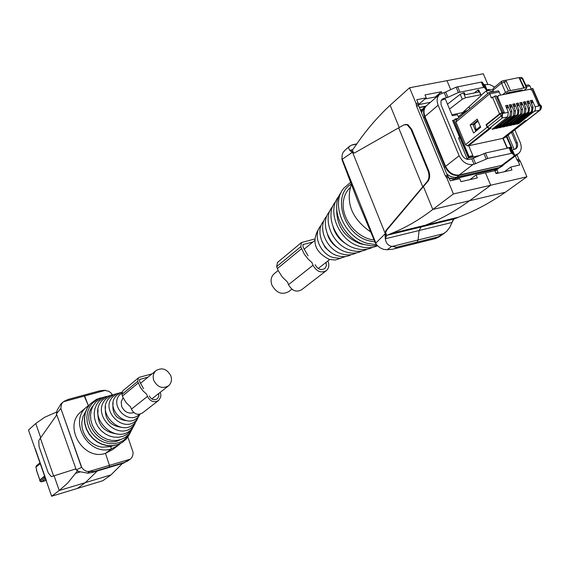<?xml version="1.0" encoding="UTF-8"?>
<svg xmlns="http://www.w3.org/2000/svg" width="570" height="570" viewBox="0 0 570 570"><rect width="100%" height="100%" fill="white"/><g stroke="black" fill="none" stroke-linecap="round" stroke-linejoin="round"><path stroke-width="0.85" d="M123.106 397.675L121.203 401.722L121.674 406.446C124.374 411.982 128.435 414.041 133.872 412.616M170.836 375.83C166.974 368.89 161.994 367.18 155.895 370.692C153.237 373.279 152.539 376.542 153.8 380.489C157.605 387.379 162.55 389.132 168.627 385.748C171.385 383.154 172.119 379.848 170.836 375.83M291.84 289.182L288.826 291.541C282.065 295.224 276.429 293.065 271.911 285.057C270.365 280.504 271.049 276.792 273.971 273.921L274.405 273.564M453.599 120.22L452.587 120.427L459.783 137.705L458.729 138.553M459.783 137.705L458.494 137.976L467.4 159.365M441.216 100.363L445.284 98.874L452.316 115.753L457.461 114.705L458.764 117.833M458.287 116.693L464.821 111.592L465.184 112.468M458.031 118.453L454.917 119.087L455.202 119.778M514.168 149.433L508.105 135.083M515.387 149.091L516.513 146.896L516.363 144.075L511.504 132.432M493.2 91.891L488.319 90.416L486.402 90.794L487.628 93.701M464.821 111.592L467.942 110.167M460.225 94.314L463.424 92.839L465.491 97.762L462.291 99.237L460.225 94.314L447.486 104.16M451.91 114.777L462.584 112.611L481.265 95.475L478.65 89.861L477.831 90.024L478.7 92.076L465.12 94.741L464.258 92.675L463.424 92.839M477.831 90.024L474.354 92.931M477.354 99.066L478.408 98.097L477.354 99.066M486.402 90.794L481.13 95.162M469.78 108.628L468.989 106.74M462.291 99.237L449.516 109.034M478.65 89.861L480.717 94.755L465.491 97.762M481.265 95.475L480.717 94.755M341.373 192.069C328.876 207.459 342.634 238.901 364.565 244.594L371.063 245.82L377.34 245.563M336.692 209.418C336.571 225.806 344.408 237.248 360.197 243.746L364.992 244.715M335.994 201.025L335.73 201.452C323.774 214.712 335.694 243.34 355.452 248.42C361.815 250.237 367.586 249.852 372.773 247.28M338.951 196.258L338.879 196.344C326.126 210.472 338.879 241.082 359.983 246.518C366.36 248.349 372.21 248.1 377.532 245.763M333.194 227.38C335.495 234.762 339.991 240.369 346.688 244.216M330.08 210.615L329.524 211.52C319.157 223.055 329.439 247.793 346.546 252.161C352.182 253.757 357.283 253.379 361.843 251.014M332.859 206.212L332.609 206.511C321.452 218.909 332.545 245.577 350.978 250.301C356.97 252.004 362.406 251.627 367.28 249.161M327.565 234.648C329.467 240.504 333.072 245 338.373 248.135M324.294 220.006L323.447 221.381C314.64 231.206 323.325 252.132 337.832 255.823C342.755 257.205 347.187 256.821 351.134 254.669M326.895 215.966L326.468 216.472C316.884 227.152 326.361 249.974 342.164 254.006C347.444 255.495 352.21 255.111 356.457 252.852M322.022 241.609L325.235 247.587L330.372 252.026M318.63 229.197L317.497 231.042C311.818 243.048 315.759 252.503 329.303 259.407L335.217 260.013L340.832 258.21M321.067 225.528L320.454 226.233C312.424 235.211 320.319 254.27 333.543 257.626L340.055 258.303L345.862 256.464M374.005 239.899C357.433 238.609 341.43 219.122 343.283 202.485C343.838 196.415 346.09 191.506 350.044 187.737M496.983 173.415L498.095 172.589L496.883 169.689M495.864 173.102L498.095 172.589M449.374 178.659L454.155 178.909L498.28 168.585M422.121 109.526L420.745 110.851M511.938 153.116L509.673 147.737L512.202 153.195L487.756 158.453L474.076 164.253L471.81 158.823L469.409 159.358C466.125 159.686 463.567 158.061 461.736 154.477L441.08 104.78L440.938 101.033L442.035 99.28L443.973 98.311L442.641 99.451M471.81 158.823L485.476 153.024L509.103 147.808L511.376 153.188M509.673 147.737L509.103 147.808M509.929 147.822L511.539 149.825L512.359 149.832L514.617 155.168L513.798 155.168L511.539 149.825M516.028 148.742L512.359 149.832M447.934 97.313L445.704 91.977L456.107 87.174L458.344 92.518L447.934 97.313L443.973 98.311M494.696 87.06L489.651 84.524L484.799 84.617L487.015 89.868L489.345 89.404L488.07 90.466M487.015 89.868L486.182 89.811L483.966 84.552L484.799 84.617M458.344 92.518L483.581 87.367L484.422 87.431L486.182 89.811M516.27 148.556L517.482 146.782L517.638 143.882L512.608 131.57M426.738 105.507L426.367 105.835C423.788 108.514 423.318 112.062 424.964 116.472L445.59 166.369C448.839 172.746 453.392 175.624 459.249 175.004L501.678 165.378L515.715 154.926L514.617 155.168M515.715 154.926L518.536 153.572C521.429 150.865 521.97 147.124 520.168 142.343L514.853 129.817M492.694 89.918L489.345 89.404M512.202 153.195L513.798 155.168M445.704 91.977L439.506 94.477C436.919 97.171 436.463 100.755 438.13 105.222L459.121 155.731C462.427 162.186 467.037 165.108 472.943 164.502L474.076 164.253M501.678 165.378L504.486 164.032L518.087 153.907M456.107 87.174L481.344 82.08L482.184 82.144L483.966 84.552M419.32 107.402L426.132 106.056M420.375 109.953L421.971 109.639M425.769 106.334L419.399 107.588M515.316 155.973L516.897 159.721L518.365 161.688L520.324 161.246L526.901 176.793L505.369 192.225L469.587 200.726C454.931 211.406 440.161 219.571 425.27 225.243L421.095 226.981L419.1 230.515L418.074 239.998L417.048 242.15L414.347 243.853L417.048 242.15L418.074 239.998L419.1 230.515L421.095 226.981L425.27 225.243C440.161 219.571 454.931 211.406 469.587 200.726L490.684 185.25L485.483 172.817L476.057 174.969L477.29 177.933L460.966 181.68L459.726 178.695L450.279 180.847L447.422 175.417L418.651 105.771L418.124 103.028L416.05 103.434L409.574 87.766L446.966 80.669L450.728 89.661L446.966 80.669L483.317 73.772L487.756 84.26M484.764 86.448L485.512 86.305M516.897 159.721L518.857 159.279L516.947 154.762M518.857 159.279L520.324 161.246M504.414 171.713L510.741 167.046L511.974 169.974L496.085 173.622L494.846 170.679L485.483 172.817L490.684 185.25L453.421 193.95L432.801 209.461L469.587 200.726L490.684 185.25L526.901 176.793M510.741 167.046L519.762 164.994L518.365 161.688M505.362 192.225L505.369 192.225C489.879 203.006 474.297 211.306 458.622 217.142L453.82 219.151L452.103 222.321L452.68 220.476M452.053 222.464L385.313 238.773C385.947 243.126 388.084 245.656 391.732 246.354L387.18 249.753L392.709 249.211L435.494 238.559L439.221 236.814L446.738 231.327L449.88 227.188L452.103 222.321M443.937 233.422L434.882 238.744M439.221 236.814L444.857 232.881M485.69 86.733L485.091 87.231M453.421 193.95L446.802 177.918L445.348 175.881L416.57 106.177L416.05 103.434M458.622 217.142L391.049 233.55C405.113 228.064 419.028 220.034 432.794 209.468L423.41 186.525L427.956 181.303L427.272 181.452L385.826 230.636L385.042 233.864L375.865 243.069L342.271 159.23L341.936 159.529L358.01 201.73L375.516 243.333L375.865 243.069M409.574 87.766L390.122 105.243L399.242 127.523M405.334 124.452L407.835 124.645L411.654 129.19L410.97 129.333L407.151 124.787L404.045 124.851L398.637 127.858L422.719 186.682M427.956 181.303C429.958 178.503 430.179 174.883 428.611 170.451L411.654 129.19M385.313 238.773L385.812 232.417L386.489 230.472L423.41 186.525M391.049 233.55L386.745 235.46L385.291 238.645L385.042 233.864M441.907 93.024L441.38 91.756L425.006 94.926L426.218 97.848L416.748 99.693L418.124 103.028M390.115 105.243L390.122 105.243C377.205 117.306 365.705 130.779 355.616 145.656L352.388 150.102L353.357 152.504L349.795 150.395L352.388 150.102L350.137 150.551M355.203 144.174L351.07 145.336L349.111 146.633L348.655 148.3L349.795 150.387M344.871 150.366L343.268 152.19L342.178 154.584L341.936 159.529M387.18 249.753L383.646 249.368L380.575 248.071L377.789 246.005L375.516 243.333M370.507 231.833C352.004 218.844 345.584 203.062 351.248 184.502M394.618 248.762L396.734 247.195L391.732 246.354M427.272 181.452C429.274 178.652 429.495 175.04 427.928 170.601L410.97 129.333M353.357 152.504L353.735 152.724L353.357 153.009L354.547 152.945L398.637 127.858M353.735 152.724L354.49 152.974M353.072 152.867L352.253 152.382L342.271 159.23M349.795 150.395L352.253 152.382M469.858 179.643L476.057 174.969M424.885 99.009L435.352 96.971L435.216 98.183M441.38 91.756L435.352 96.971M426.218 97.848L419.427 103.768L418.366 103.982M526.103 85.265L528.561 84.901L529.936 85.899L531.176 88.763M507.435 148.179L503.103 138.175L504.992 137.384M453.969 120.028L469.402 157.434L468.262 156.714L453.136 120.776L453.969 120.028L456.841 119.444M456.285 119.907L455.95 121.987L465.491 144.638L467.457 145.884L468.711 145.607L472.829 155.574L472.957 156.65L469.402 157.434M527.015 120.306L504.322 137.904M525.205 120.733L526.495 120.598M538.515 105.229L540.161 105.03M532.957 88.827L532.401 88.521L539.548 105.015M530.307 89.362L532.401 88.521M497.069 91.122L498.458 90.851L500.659 95.105M525.262 120.861L503.103 138.175M531.632 90.217L531.005 88.799M507.15 148.243L502.783 138.189M510.378 148.385L511.347 147.922L511.155 147.153L506.26 136.522M506.623 136.237L511.347 147.922M489.288 92.532L491.39 97.947L496.178 95.739L502.982 112.703M490.378 128.093L468.711 145.607M475.779 131.25L472.922 124.36L477.76 120.405M494.739 96.024L501.906 112.789L499.584 113.85L486.103 124.723L487.165 127.217L489.167 128.492L490.435 128.222M480.674 127.288L473.606 133.01L470.172 124.894L477.211 119.123L480.674 127.288M502.626 94.713L505.483 92.361L508.49 90.972L526.83 87.381L526.751 88.136L523.866 90.48M520.887 91.072L522.376 89.861L507.115 92.896L505.647 94.107M509.644 92.397L510.043 93.231M511.447 92.953L512.922 91.742M515.879 91.157L516.285 91.991M493.171 88.336L492.843 90.409L493.435 91.841M507.599 92.803L506.124 94.014M453.478 120.327L453.136 120.776M486.103 124.723L487.015 124.531M501.906 112.789L503.217 112.518M472.922 124.36L470.172 124.894M505.276 80.391L519.035 77.534L523.823 88.25M524.336 87.83L519.37 77.655L520.61 77.42M510.499 90.573L506.409 81.389L505.198 80.22M492.843 90.409L501.543 83.142L501.807 81.118L503.659 80.705L508.49 90.972M494.304 128.849L509.929 116.401L510.478 111.827L507.585 105.258L505.633 105.657L508.355 112.261L507.692 116.871L492.088 129.319L494.304 128.849L498.087 124.531M511.297 116.116L495.665 128.564L497.817 128.108L513.477 115.667L514.026 111.093L511.133 104.531L509.188 104.93L511.938 111.521L511.297 116.116L509.929 116.401M514.838 115.382L499.17 127.823L501.315 127.367L517.56 114.257L517.817 111.079L514.674 103.811L512.729 104.21L515.48 110.794L514.838 115.382L513.477 115.667M518.365 114.641L502.669 127.082L504.813 126.626L520.531 114.192L521.087 109.632L518.201 103.092L516.263 103.491L519.014 110.06L518.365 114.641L517.004 114.926M521.885 113.915L506.153 126.341L508.29 125.885L524.044 113.459L524.607 108.906L521.721 102.379L519.79 102.771L522.54 109.333L521.885 113.915L520.531 114.192M525.398 113.181L509.637 125.6L511.767 125.151L528.105 112.062L528.369 108.899L525.226 101.66L523.303 102.051L526.053 108.606L525.398 113.181L524.044 113.459M528.896 112.454L513.1 124.866L515.23 124.417L531.603 111.335L531.867 108.172L528.725 100.947L526.808 101.339L529.551 107.887L528.896 112.454L527.542 112.732M532.387 111.72L516.562 124.132L518.736 123.676L535.137 110.594L535.394 107.445L532.216 100.235L530.299 100.626L533.05 107.16L532.387 111.72L531.041 112.005M497.14 98.033L498.579 95.518L530.107 89.233L532.166 90.566L538.572 105.365L540.638 104.973L541.45 107.602L539.875 110.16L540.503 105.621L540.944 105.678C541.928 106.334 541.735 107.744 540.367 109.91M497.881 97.427L504.3 112.433L500.261 113.85L486.524 124.93L487.414 127.017L489.409 128.293L491.112 127.937L468.818 145.521M506.801 108.428L508.397 107.146M510.186 107.267L511.133 104.531M510.357 107.694L511.945 106.419M497.817 128.108L501.244 124.117M513.72 106.533L514.674 103.811M513.898 106.961L515.48 105.692M501.315 127.367L504.984 123.198M517.254 105.799L518.201 103.092M517.432 106.234L519.006 104.973M504.813 126.626L508.255 122.65M520.773 105.065L521.721 102.379M520.952 105.507L522.526 104.253M508.29 125.885L511.945 121.766M524.279 104.338L525.226 101.66M524.464 104.78L526.032 103.533M511.767 125.151L515.23 121.189M527.777 103.612L528.725 100.947M527.97 104.061L529.53 102.814M515.23 124.417L518.871 120.334M531.269 102.885L532.216 100.235M531.461 103.341L533.021 102.101M518.736 123.676L522.206 119.707M540.296 109.967L527.179 120.199L525.098 120.754L502.448 138.446L468.896 145.706M496.741 97.092L498.579 95.518M473.228 125.101L478.073 121.146L474.703 123.911L476.313 130.822M502.583 112.789L502.263 117.997L501.173 115.874L502.847 113.401L508.355 112.261M506.63 108.015L507.585 105.258M480.31 126.433L475.95 129.967M452.708 120.434L468.504 157.968L467.236 158.966M506.83 136.073L512.067 148.335L510.606 148.663M479.505 155.532L468.504 157.968M512.067 148.335L511.005 149.155M131.278 430.706L128.955 435.124L123.605 440.382L119.173 442.591L114.257 443.674L109.112 443.581L103.989 442.306L99.159 439.912L94.862 436.52L91.328 432.295L88.728 427.464L87.203 422.27L86.825 416.983L87.609 411.868L89.511 407.18L92.433 403.168L98.261 398.872L104.901 396.955M120.242 439.741C101.923 449.922 79.145 421.501 93.067 405.84M133.907 425.697L131.841 429.637L127.053 434.333L123.099 436.299L118.71 437.261L114.107 437.169L109.54 436.022L105.222 433.877L101.382 430.842L98.218 427.065L95.895 422.748L94.527 418.102L94.178 413.378L94.869 408.811L96.565 404.622L99.166 401.038L104.374 397.197L110.694 395.438M132.283 428.961L128.856 434.333L125.322 437.368L121.125 439.456L116.472 440.482L111.599 440.389L106.754 439.178L102.18 436.905L98.111 433.684L94.763 429.687L92.304 425.113L90.851 420.197L90.487 415.188L91.228 410.343L93.024 405.904L95.788 402.107L101.303 398.038L106.205 396.428M117.541 434.026C103.163 432.238 96.672 424.137 98.054 409.716M136.586 420.603L133.487 425.676C119.216 442.883 90.096 414.54 105.999 398.872L110.573 395.495L116.244 393.941M135.047 423.645L131.934 428.583C116.679 446.987 85.543 416.713 102.572 399.962L107.459 396.349L112.005 394.889M122.507 427.472C109.803 426.061 104.146 419 105.536 406.296M139.301 415.43L136.636 419.798C124.353 434.582 99.28 410.165 112.938 396.677L116.871 393.77L121.83 392.196M137.855 418.238L135.054 422.748C121.78 438.743 94.677 412.359 109.461 397.782L113.708 394.639L117.89 393.321M127.473 420.81C116.529 419.776 111.741 413.806 113.117 402.897M139.372 414.305C128.72 425.719 108.856 405.405 119.985 394.447L121.666 392.965M140.07 414.176L138.225 416.827C126.946 430.393 103.918 407.956 116.451 395.566L120.056 392.894M46.426 480.738L35.276 448.825M40.712 437.66L35.753 423.524L28.5 430.044L51.628 496.228L59.237 490.499L54.086 475.815L51.407 476.663L53.608 475.957L40.363 438.159L38.767 440.574L39.074 446.695L48.236 472.858L51.407 476.663M117.491 445.94L112.625 449.602L105.471 453.349L109.454 465.369L109.412 466.923L109.454 465.369L105.471 453.349L111.449 448.832L110.658 446.624L111.449 448.832L118.631 445.077L120.249 443.617M93.06 472.238L94.036 471.518L124.63 462.377L123.619 463.111L108.414 467.649L109.412 466.923L108.165 467.742L92.418 472.445L88.051 473.185L78.753 471.518L76.43 469.865L81.695 467.329L60.855 408.498L81.531 467.45M108.115 467.742L92.996 472.274M77.99 471.062L77.114 471.319L67.73 483.047L59.237 490.499L85.329 482.64L97.228 471.012L85.329 482.64L77.456 488.412L51.628 496.228M83.797 395.167L84.638 395.986L88.35 405.612L83.918 395.138L68.208 399.406L64.552 401.073L62.864 402.235L61.46 404.159L60.855 408.498M56.729 411.96L44.602 417.311L35.76 423.524M77.114 471.319L76.979 470.336M77.919 471.012L77.271 471.162M94.036 471.518L86.576 471.354L83.562 469.637L81.695 467.329M89.276 404.992L86.483 407.115C68.272 421.821 89.084 456.72 111.449 448.832L105.471 453.349C83.355 461.13 62.949 426.367 80.769 411.982L81.717 411.177M85.628 411.569L82.956 416.606L81.824 422.356C81.588 428.626 83.598 434.269 87.851 439.285C91.791 443.652 96.515 446.282 102.037 447.179L110.658 446.624L113.045 445.747M60.976 403.923L57.1 410.293L56.558 413.642L60.698 408.64M56.558 413.642L56.273 415.623L40.363 438.159M56.551 414.069L76.195 469.63L75.283 469.06L54.086 475.815M75.283 469.06L53.608 475.957M110.965 474.91L85.329 482.64L77.456 488.412L102.842 480.731L110.965 474.91L122.422 463.481M83.961 395.138L99.465 390.906L104.146 390.3L108.792 391.284L111.1 393.043L112.311 394.775M127.887 437.076L133.024 452.138L132.995 454.433L132.105 457.069L130.772 458.786L124.63 462.377M123.619 463.111L129.853 459.513M36.509 465.647L35.867 467.215L36.701 469.616L36.402 469.979M45.65 478.565L44.652 477.859L44.132 476.37L40.128 479.783M46.156 480.011L45.044 480.774M44.232 476.648L39.743 480.197M39.964 480.838L40.142 481.344L44.574 477.924L44.139 476.677M39.715 480.104L40.164 481.372L41.382 481.828M45.671 478.622L44.574 477.924M277.533 262.414L276.621 266.682L278.324 270.8L282.243 276.949L287.48 282.029L288.506 284.665C292.011 290.885 296.379 292.581 301.623 289.752L326.069 270.836M314.576 239.037L301.502 242.521L300.761 246.753L304.352 254.256L308.228 259.2L311.947 262.542L313.008 265.25C316.628 271.641 321.102 273.408 326.439 270.543C328.862 268.256 329.417 265.242 328.128 261.509L327.892 260.918M315.132 264.722C317.739 269.332 320.967 270.6 324.815 268.527L326.396 265.805L326.118 262.307M312.923 242.001L303.204 244.473L302.891 246.24L303.66 248.199L308.099 255.823M122.771 390.863L121.873 394.461L123.191 397.853L126.333 402.876L130.63 406.959L131.413 409.139C134.199 414.226 137.869 415.509 142.415 412.993L158.353 400.653M152.012 373.877L139.593 377.24L138.439 377.86L137.676 381.408L140.484 387.543L142.92 390.792L146.647 394.205L147.459 396.421C150.316 401.629 154.057 402.954 158.681 400.404L160.719 397.019L160.84 394.632L160.227 392.338M149.283 395.915C151.342 399.67 154.035 400.617 157.363 398.772L158.795 396.456L158.681 393.549M148.143 377.048L139.821 379.435L139.508 380.917L140.092 382.527L143.604 388.726M522.832 78.76L522.099 78.339L526.317 87.438M423.603 108.036L420.838 111.072M454.376 178.724L456.869 177.192C453.428 177.84 450.072 176.75 446.802 173.921M449.189 178.203L454.625 178.666L496.933 169.034L500.816 167.031M496.691 169.083L499.106 167.651L455.394 177.477L451.07 176.757L446.937 174.242M425.113 106.811L423.702 107.929L421.451 112.554M501.465 165.428L458.85 175.432L456.869 177.192L499.234 167.559L502.263 166.041L504.742 163.839L499.106 167.651L501.814 166.397M426.125 106.07L424.144 107.53L421.529 112.739M425.954 106.248C423.375 109.055 422.933 112.725 424.622 117.242L423.695 117.99M425.156 116.936L424.622 117.242L445.07 166.732L444.123 167.438M459.042 175.047L458.85 175.432C452.943 176.059 448.355 173.159 445.07 166.732L445.612 166.433M376.585 244.744L367.443 243.383C344.123 237.348 329.994 203.483 344.059 187.936L350.464 182.45M374.918 241.972L368.705 240.775C343.553 234.384 331.733 195.61 351.106 184.131M454.155 178.909L452.195 180.412M496.449 169.276L494.447 170.772M512.758 150.765L512.138 151.235M516.049 143.177L517.168 142.336M475.636 163.711L473.378 158.282M444.151 92.504L446.381 97.84M424.964 116.472L438.13 105.222M459.121 155.731L445.59 166.369M459.249 175.004L472.943 164.502M482.184 82.144L484.422 87.431M483.581 87.367L481.344 82.08M457.66 86.647L459.897 91.991M483.916 153.558L486.189 158.994M487.756 158.453L485.476 153.024M418.394 104.68L430.443 102.308M517.631 160.704L519.591 160.263M387.108 235.246L454.226 218.923M392.317 246.375L443.332 233.736M396.734 247.195L437.055 237.177M448.875 177.448L446.802 177.918M448.148 176.429L446.075 176.9M385.762 233.009L386.745 235.46M447.422 175.417L445.348 175.881M418.651 105.771L416.57 106.177M418.387 104.396L416.314 104.809M352.723 149.71L349.745 150.338M356.692 144.089L351.562 145.15M386.489 230.472L385.826 230.636M428.611 170.451L427.928 170.601M385.812 232.417L385.149 232.574M385.099 233.194L352.68 152.632M507.35 147.958L510.813 147.195L510.941 148.257M468.262 156.714L472.829 155.574M529.936 85.899L526.459 86.583M511.311 147.217L506.523 136.315M489.167 128.492L467.457 145.884M465.491 144.638L487.165 127.217M499.584 113.85L492.423 97.092M499.356 91.955L489.651 93.872L455.95 121.987M506.409 81.389L501.543 83.142L505.483 92.361M526.83 87.381L522.612 78.282L521.215 77.299L522.099 78.339L520.253 78.703M510.478 111.827L511.938 111.521M514.026 111.093L515.48 110.794M517.56 110.359L519.014 110.06M521.087 109.632L522.54 109.333M524.607 108.906L526.053 108.606M528.112 108.179L529.551 107.887M531.611 107.459L533.05 107.16M535.13 106.733L540.503 105.621L540.239 105.015M526.751 120.405L539.875 110.16L534.582 111.264M487.414 127.017L501.165 115.959L500.261 113.85M489.409 128.293L502.263 117.997L507.692 116.871M101.018 397.782L96.387 399.392L90.352 403.824L87.338 407.97L85.372 412.808L84.56 418.088L84.944 423.553L86.519 428.918L89.205 433.905L92.853 438.266L97.292 441.771L102.279 444.244L107.573 445.555L112.889 445.655L117.962 444.529L122.543 442.242L126.39 438.928L129.839 433.734M56.622 412.758L56.459 412.288M75.639 473.307L79.843 472.06M130.366 459.135L88.243 471.696M105.55 390.286L63.427 401.764M89.625 471.696L87.538 473.257M127.032 461.472L129.226 459.89M36.373 469.88L39.786 479.741M44.652 477.859L45.244 477.404M40.413 463.567L35.867 467.215M39.836 462.975L39.993 462.37M45.686 478.672L41.646 481.785L45.23 480.717M288.506 284.665L313.008 265.25M277.362 268.591L301.523 248.719M276.621 266.682L300.761 246.753M302.884 244.908L303.753 244.195M131.413 409.139L147.459 396.421M122.443 396.036L138.268 383.019M121.873 394.461L137.676 381.408M139.543 379.805L140.298 379.178M140.419 383.375L155.895 370.692M151.77 398.964L168.214 386.075M329.688 259.514L318.217 268.506M314.569 240.647L304.088 249.24M278.167 270.479L273.971 273.921M451.034 178.709L449.203 178.246M502.263 166.041L501.885 166.347M420.696 110.73L421.472 110.06M512.273 151.556L512.893 151.093M514.047 155.247L511.796 149.903M486.445 89.918L484.229 84.659M426.367 105.835L439.506 94.477M484.151 87.324L481.914 82.03M495.017 171.078L498.529 168.464M356.849 143.861L352.745 144.709M407.835 124.645L407.151 124.787M354.02 152.867L353.357 153.009M344.48 150.715L349.339 146.376M526.872 120.441L504.742 137.705M532.808 88.478L539.947 104.973M525.925 85.429L528.561 84.901M489.16 92.425L456.221 119.964M489.195 92.682L498.451 90.851M503.673 80.712L501.807 81.118L493.107 88.393M503.659 80.705L505.526 80.342M128.955 435.124L126.362 438.971L122.465 442.334L117.833 444.643L112.71 445.783L107.374 445.69L102.073 444.379L97.092 441.914L92.668 438.423L89.02 434.084L86.348 429.11L84.773 423.759L84.381 418.287L85.194 412.979L87.174 408.106L90.224 403.909L96.387 399.392L98.261 398.872M104.374 397.197L101.303 398.038M131.841 429.637L130.395 432.388M110.573 395.495L107.459 396.349M134.762 424.073L133.294 426.866M116.871 393.77L113.708 394.639M137.733 418.416L136.244 421.259M139.949 414.205L139.237 415.559M80.769 411.982L86.483 407.115M99.465 390.906L68.208 399.406M62.864 402.235L60.62 404.244M108.371 467.678L123.59 463.132M40.121 462.74L36.43 465.711M36.337 469.965L39.743 479.79M39.986 462.356L39.779 463.018M41.61 481.807L45.087 480.774M39.679 480.189L39.957 480.987M40.064 481.244L41.496 481.842M277.369 262.549L301.502 242.521M122.636 390.984L138.439 377.86"/></g></svg>

